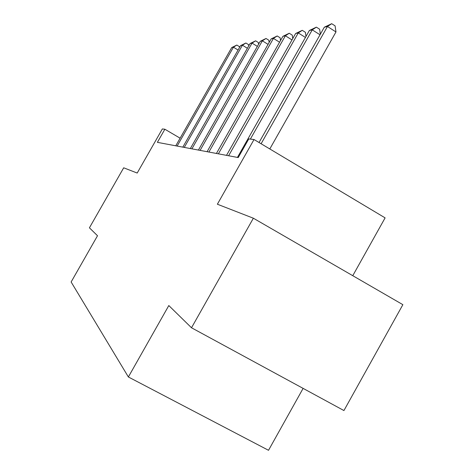 <?xml version="1.0" encoding="UTF-8"?>
<svg xmlns="http://www.w3.org/2000/svg" width="474" height="474" viewBox="0 0 474 474"><rect width="100%" height="100%" fill="white"/><g stroke="black" fill="none" stroke-linecap="round" stroke-linejoin="round"><path stroke-width="0.71" d="M352.769 275.696L385.107 217.874L254.028 139.522L248.791 138.918L238.226 157.564L157.38 142.348L164.863 129.23L162.351 128.94L137.193 173.046L123.69 167.802L89.42 227.816L97.514 235.744L71.13 281.989L128.377 376.978L268.521 450.3L303.111 388.39M191.508 327.771L343.934 410.555L402.87 304.669L253.365 218.212L191.508 327.771L168.809 305.546L128.377 376.978M254.028 139.522L217.376 204.223L253.365 218.212M180.114 138.183L164.863 129.23M238.067 50.048L233.439 47.193L177.14 146.069M231.715 47.572L236.822 45.054L233.439 47.193L231.715 47.572L175.771 145.808M236.822 45.054L239.4 46.648L239.494 47.536M247.381 48.277L242.433 45.214L184.279 147.414M240.591 45.617L245.905 43.01L242.433 45.214L240.591 45.617L182.816 147.136M245.905 43.01L248.56 44.657L248.708 45.942M257.352 46.387L252.055 43.098L191.911 148.848M250.076 43.531L255.616 40.823L252.055 43.098L250.076 43.531L190.347 148.552M255.616 40.823L258.36 42.53L258.561 44.254M268.053 44.372L262.365 40.829L200.099 150.388M260.244 41.297L266.027 38.477L262.365 40.829L260.244 41.297L198.416 150.074M266.027 38.477L268.859 40.249L269.131 42.476M279.565 42.222L273.445 38.394L208.898 152.047M271.164 38.898L277.207 35.965L273.445 38.394L271.164 38.898L207.085 151.704M277.207 35.965L280.14 37.801L280.49 40.592M291.984 39.917L285.378 35.769L218.378 153.831M282.919 36.308L289.253 33.251L285.378 35.769L282.919 36.308L216.422 153.463M289.253 33.251L292.286 35.165L292.736 38.601M305.434 37.446L298.276 32.931L228.628 155.756M295.616 33.518L302.264 30.324L298.276 32.931L295.616 33.518L226.513 155.359M302.264 30.324L305.41 32.315L305.973 36.486M320.027 34.786L312.259 29.856L250.367 139.095M309.368 30.496L316.365 27.148L312.259 29.856L309.368 30.496L237.444 157.421M316.365 27.148L319.636 29.228L320.335 34.241M269.807 148.954L335.983 31.942L327.463 26.514L261.109 143.752M324.317 27.208L331.699 23.7L327.463 26.514L324.317 27.208L259.041 142.514M331.699 23.7L335.094 25.869L335.983 31.942"/></g></svg>

